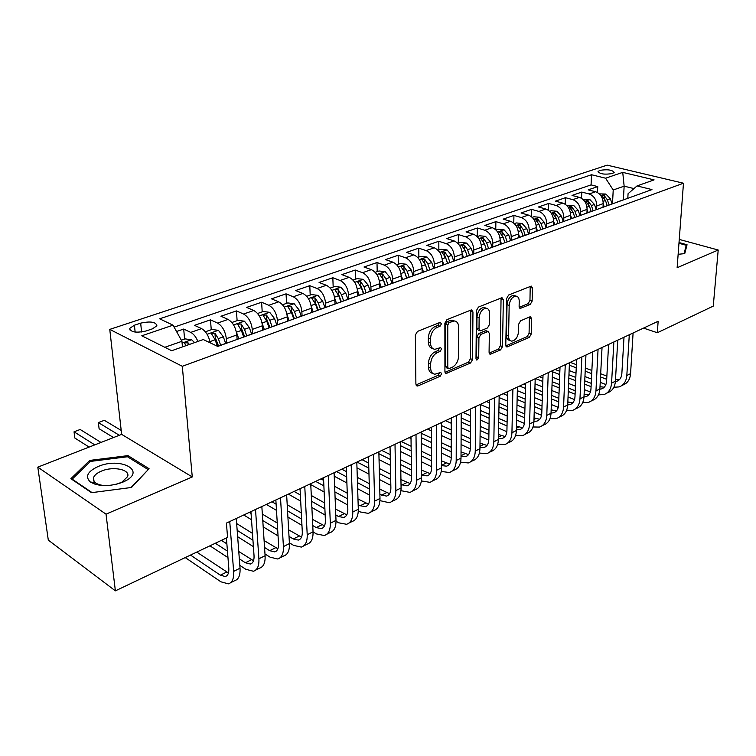 <?xml version="1.0" encoding="UTF-8"?>
<svg xmlns="http://www.w3.org/2000/svg" width="756" height="756" viewBox="0 0 756 756"><rect width="100%" height="100%" fill="white"/><g stroke="black" fill="none" stroke-linecap="round" stroke-linejoin="round"><path stroke-width="1.13" d="M441.495 323.738L440.03 322.406L417.482 331.411L415.356 335.05L415.894 384.133L417.236 386.032L418.04 385.881L440.172 376.242L441.608 373.766L440.691 372.434L434.898 374.22C432.234 373.823 430.825 371.782 430.655 368.087L430.627 364.061C431.005 358.675 433.216 354.866 437.251 352.646L440.105 351.455L441.551 348.96L440.606 347.59L434.898 349.3C432.149 348.903 430.684 346.787 430.504 342.969L430.476 338.868C430.863 333.396 433.094 329.569 437.166 327.395L440.039 326.242L441.495 323.738M432.659 348.431C429.966 347.977 428.529 345.87 428.359 342.109L428.331 338.017C428.709 332.545 430.929 328.728 435.002 326.564L437.875 325.411L439.321 322.689M416.008 384.927L438.055 375.354L439.482 372.831M432.659 373.322C430.07 372.869 428.69 370.827 428.52 367.199L428.491 363.182C428.869 357.796 431.081 353.997 435.116 351.786L437.97 350.595L439.406 347.977M599.725 170.412L598.034 171.574C600.084 174.116 604.913 174.759 612.511 173.502L614.174 172.349C612.105 169.816 607.285 169.164 599.725 170.412M530.221 304.451L532.12 301.124L532.479 288.064L531.27 286.099L508.637 295.01L506.69 298.412L505.783 345.123L506.955 346.985L529.323 337.393L531.203 334.095L531.629 318.654L530.466 316.764L529.88 316.868L520.61 320.78L518.701 324.126L518.512 331.856C517.775 337.374 515.507 340.465 511.717 341.136C509.667 340.833 508.618 339.16 508.561 336.118L509.185 305.415C509.894 299.867 512.143 296.758 515.932 296.087C518.087 296.399 519.183 298.138 519.23 301.332L519.117 306.464L520.326 308.391L530.221 304.451L528.066 303.704L529.965 300.387L530.211 286.401M677.13 267.737L718.2 250.019L713.267 306.104L657.342 332.735L658.145 321.272L226.422 523.086L227.565 537.422L115.384 590.852L106.029 514.165L192.27 476.951L182.309 366.291L683.471 183.226L677.13 267.737M472.954 311.945L471.621 309.941L470.979 310.055L446.947 319.646L444.878 323.209L444.925 371.527L446.22 373.426L470.572 362.993L472.566 359.535L472.954 311.945L470.799 311.151L470.648 310.187M478.453 307.068L501.474 297.873L502.069 297.769L503.345 299.754L502.494 346.55L500.557 349.933L490.285 354.243L489.075 352.372L489.34 333.424L488.083 331.506L480.91 334.36L478.926 337.809L478.718 357.645L476.856 360.139L475.987 358.826L476.441 310.546L478.453 307.068M597.457 192.506L597.741 186.581L588.215 189.86L595.558 191.74L589.132 193.971C594.027 195.842 596.588 199.82 596.805 205.906L596.626 209.573M581.525 198.28L581.789 192.071L572.027 195.426L579.389 197.363L572.802 199.65C577.707 201.559 580.287 205.594 580.532 211.737L580.372 215.441M565.204 204.214L565.441 197.694L555.452 201.134L562.814 203.118L556.066 205.462C560.98 207.418 563.57 211.5 563.853 217.719L563.711 221.461M548.478 210.319L548.695 203.458L538.452 206.983L545.823 209.025L538.905 211.425C543.829 213.419 546.446 217.567 546.749 223.852L546.626 227.632M531.336 216.613L531.534 209.365L521.026 212.975L528.406 215.073L521.309 217.539C526.242 219.58 528.869 223.776 529.209 230.136L529.115 233.954M513.768 223.086L513.938 215.422L503.156 219.127L510.536 221.281L503.26 223.814C508.193 225.902 510.848 230.155 511.217 236.59L511.141 240.436M495.756 229.777L495.879 221.631L484.823 225.439L492.203 227.65L484.738 230.249C489.671 232.385 492.345 236.704 492.761 243.205L492.704 246.985M477.272 236.59L477.357 228.01L466.008 231.912L473.388 234.19L465.715 236.855C470.657 239.038 473.35 243.423 473.804 250L473.766 253.78M458.316 243.234L458.344 234.549L446.692 238.556L454.063 240.899L446.191 243.64C451.134 245.88 453.846 250.321 454.337 256.974L454.328 260.848M438.849 250.047L438.82 241.268L426.856 245.379L434.218 247.798L426.129 250.605C431.071 252.901 433.802 257.418 434.341 264.146L434.36 268.078M418.862 257.04L418.777 248.166L406.482 252.391L413.834 254.876L405.518 257.768C410.451 260.121 413.211 264.704 413.787 271.517L413.834 275.496M398.317 264.231L398.176 255.254L385.541 259.601L392.874 262.162L384.331 265.129C389.255 267.539 392.033 272.198 392.657 279.087L392.733 283.113M377.206 271.621L376.998 262.54L364.005 267.01L371.328 269.646L362.54 272.699C367.454 275.175 370.251 279.9 370.931 286.874L371.035 290.947M355.509 279.219L355.225 270.034L341.863 274.626L349.159 277.348L340.115 280.495C345.029 283.027 347.845 287.828 348.573 294.897L348.705 299.007M333.179 287.034L332.829 277.735L319.079 282.47L326.346 285.277L317.038 288.508C321.933 291.117 324.778 295.993 325.553 303.147L325.723 307.314M310.206 295.076L309.78 285.673L295.624 290.54L302.863 293.432L293.281 296.768C298.157 299.433 301.02 304.394 301.861 311.642L302.06 315.857M286.562 303.354L286.051 293.838L271.48 298.847L278.68 301.833L268.796 305.263C273.663 308.013 276.545 313.06 277.443 320.393L277.688 324.664M262.209 311.878L261.614 302.239L246.598 307.409L253.751 310.499L243.574 314.033C248.412 316.858 251.313 321.98 252.277 329.408L252.561 333.736M237.119 320.657L236.43 310.905L220.95 316.235L228.066 319.419L217.567 323.067C222.377 325.968 225.307 331.185 226.337 338.716L226.658 343.092M211.255 329.71L210.47 319.845L194.509 325.335L201.569 328.624C205.887 331.156 208.75 335.891 210.187 342.837M595.558 191.74C600.444 193.593 602.995 197.552 603.203 203.61L603.023 207.172M579.389 197.363C584.284 199.253 586.854 203.269 587.091 209.393L586.93 212.984M562.814 203.118C567.718 205.056 570.308 209.119 570.572 215.309L570.43 218.938M545.823 209.025C550.737 211 553.345 215.12 553.638 221.376L553.515 225.052M528.406 215.073C533.33 217.095 535.957 221.272 536.278 227.603L536.174 231.308M510.536 221.281C515.469 223.351 518.115 227.584 518.474 233.982L518.389 237.734M492.203 227.65C497.136 229.767 499.801 234.067 500.198 240.54L500.132 244.33M473.388 234.19C478.321 236.354 481.005 240.71 481.44 247.259L481.402 251.086M454.063 240.899C459.005 243.12 461.708 247.543 462.19 254.167L462.171 258.042M434.218 247.798C439.16 250.066 441.891 254.555 442.402 261.255L442.411 265.214M413.834 254.876C418.767 257.21 421.517 261.765 422.075 268.541L422.113 272.604M392.874 262.162C397.807 264.543 400.576 269.174 401.181 276.034L401.247 280.145M371.328 269.646C376.252 272.094 379.039 276.79 379.692 283.736L379.786 287.894M349.159 277.348C354.073 279.862 356.889 284.634 357.588 291.655L357.72 295.87M326.346 285.277C331.251 287.847 334.086 292.695 334.842 299.811L335.002 304.073M302.863 293.432C307.758 296.078 310.603 301.001 311.425 308.212L311.614 312.521M278.68 301.833C283.547 304.555 286.42 309.563 287.299 316.858L287.535 321.215M253.751 310.499C258.609 313.286 261.5 318.38 262.436 325.77L262.71 330.183M228.066 319.419C232.886 322.292 235.806 327.471 236.808 334.955L237.129 339.425M146.106 330.977L152.381 328.851L156.908 325.808C155.972 321.914 150.567 321.026 140.673 323.143L134.426 325.212L129.767 328.321C130.656 332.243 136.108 333.131 146.106 330.977M182.309 366.291L109.762 329.389L607.134 165.148L683.471 183.226M597.741 186.581L591.069 184.899L591.532 174.749L159.658 318.805L173.039 325.175L181.941 341.287L182.442 346.909M591.532 174.749L605.584 178.199L622.736 172.377L654.11 179.881L637.034 185.919L651.955 189.586L217.737 346.428L203.251 339.538L171.678 350.727L141.778 335.787L173.039 325.175M227.509 342.78L229.37 342.222M217.511 346.324L218.456 346.163M184.587 339.047L183.699 329.049L190.739 332.394C193.612 333.897 195.993 336.911 197.902 341.438M210.47 319.845L217.567 323.067M236.43 310.905L243.574 314.033M261.614 302.239L268.796 305.263M286.051 293.838L293.281 296.768M309.78 285.673L317.038 288.508M332.829 277.735L340.115 280.495M355.225 270.034L362.54 272.699M376.998 262.54L384.331 265.129M398.176 255.254L405.518 257.768M418.777 248.166L426.129 250.605M438.82 241.268L446.191 243.64M458.344 234.549L465.715 236.855M477.357 228.01L484.738 230.249M495.879 221.631L503.26 223.814M513.938 215.422L521.309 217.539M531.534 209.365L538.905 211.425M548.695 203.458L556.066 205.462M565.441 197.694L572.802 199.65M581.789 192.071L589.132 193.971M591.069 184.899L174.116 327.121M183.699 329.049L176.545 331.515M623.379 199.82L624.144 186.165L613.22 189.992L612.492 203.836M181.941 341.287L164.817 347.297M192.27 476.951L121.65 434.369L37.8 467.142L106.029 514.165M37.8 467.142L48.299 540.096L115.384 590.852M718.2 250.019L679.257 239.416M121.65 434.369L109.762 329.389M643.526 328.104L657.342 332.735M633.963 188.594L624.144 186.165L622.736 172.377M627.801 198.308L628.066 193.734L637.034 185.919M243.243 337.214L245.492 336.401M269.401 327.764L271.678 326.942M256.067 332.583L254.177 333.15M294.745 318.607L297.061 317.775M281.931 323.237L280.013 323.823M319.334 309.733L321.678 308.883M307.002 314.184L305.055 314.779M343.186 301.115L345.549 300.264M331.317 305.405L329.351 306M366.329 292.752L368.72 291.892M354.904 296.881L352.92 297.486M388.811 284.634L391.221 283.765M377.802 288.612L375.798 289.227M410.65 276.743L413.078 275.864M400.037 280.58L398.025 281.204M431.874 269.079L434.322 268.2M421.65 272.774L419.618 273.407M452.504 261.623L454.97 260.735M442.647 265.186L440.606 265.829M472.576 254.375L475.051 253.487M463.069 257.815L461.009 258.457M492.099 247.325L494.585 246.428M482.923 250.642L480.863 251.285M511.103 240.465L513.598 239.557M502.249 243.659L500.179 244.311M529.616 233.774L532.111 232.876M521.064 236.864L518.985 237.516M547.637 227.263L550.151 226.356M539.387 230.249L537.299 230.901M565.204 220.922L567.718 220.015M557.229 223.804L555.14 224.466M582.318 214.742L584.842 213.825M574.617 217.52L572.528 218.182M599.017 208.713L601.54 207.796M591.57 211.396L589.472 212.058M615.299 202.825L617.822 201.918M608.098 205.424L606 206.095M624.22 199.603L622.122 200.274M613.22 189.992L605.584 178.199M131.516 487.469L149.083 468.701L127.972 455.622L89.737 460.423L70.875 478.699L91.495 492.676L131.516 487.469M678.141 254.299L684.738 253.619L687.053 244.755L679.02 242.544M89.926 461.916L89.737 460.423M128.142 457.163L127.972 455.622M445.029 372.321L468.455 362.143L470.44 358.694L470.799 311.151M449.215 322.547L447.769 325.033L447.779 367.388L448.686 368.72L452.135 367.35C456.048 365.148 458.212 361.415 458.608 356.142L458.712 327.357C458.571 323.492 457.125 321.366 454.365 320.969L449.215 322.547L447.061 321.735L445.615 324.22L447.769 325.033M448.204 368.522L446.56 367.841L445.653 366.518L445.615 324.22M452.201 320.157L454.365 320.969L452.201 320.157L450.037 320.544L452.201 321.357M447.061 321.735L450.037 320.544M489.16 353.137L498.431 349.111L500.359 345.738L501.058 298.044M486.968 331.449L485.295 330.816L478.765 333.547L476.781 336.987L476.592 356.804L478.718 357.645M475.987 358.542L476.592 356.804M489.614 313.513C489.529 310.3 488.376 308.533 486.155 308.212C482.177 308.902 479.833 312.086 479.134 317.775L479.02 328.851L480.296 330.797L480.948 330.674L487.488 327.953L489.463 324.522L489.614 313.513M485.635 308.032L483.991 307.437C480.013 308.127 477.669 311.302 476.979 316.981L479.134 317.775M479.663 330.561L478.151 329.985L476.866 328.047L476.979 316.981M519.221 307.342L528.066 303.704M515.261 295.851L513.768 295.341C509.988 296.021 507.739 299.121 507.03 304.659L509.185 305.415M510.196 340.559L509.591 340.332C507.541 340.03 506.492 338.357 506.425 335.324L507.03 304.659M505.858 345.889L527.197 336.618L529.077 333.32L529.408 317.076M181.327 340.181L185.05 338.886L191.646 339.794L194.613 342.6M189.416 344.443L187.942 342.704L184.275 343.007L186.118 345.605M100.992 442.44L80.183 429.484L74.041 431.808L74.844 438.036L89.104 447.089M94.793 444.868L74.041 431.808M185.239 557.578L220.913 581.808L228.35 583.859C232.272 582.687 234.039 578.52 233.642 571.375L229.748 521.536M230.618 582.725L234.681 580.674C238.622 579.483 240.399 575.325 240.03 568.2L236.269 518.484M226.403 537.979L228.803 568.172C229.077 572.953 227.896 575.741 225.269 576.526L220.365 575.184L190.512 555.074M228.444 572.991L196.777 552.088M98.242 466.471C87.507 471.46 84.87 476.62 90.314 481.969C98.8 486.703 109.554 486.798 122.604 482.262L125.269 481.005C146.418 470.383 120.213 456.879 98.242 466.471M116.689 484.199L121.914 482.13L127.594 476.649C130.552 469.57 113.22 465.961 101.474 471.082C97.174 472.887 94.538 475.051 93.555 477.584L93.564 480.4L95.549 482.848C98.034 484.605 101.644 485.522 106.388 485.617M147.987 469.873L131.015 487.535M92.052 492.6L72.189 479.143L90.436 461.415L127.499 456.766L147.949 469.457M72.245 479.625L72.189 479.143M678.964 243.281L686.24 245.284L684.038 253.685M685.966 248.922L686.24 245.284M209.79 340.909L210.546 343.007M205.358 331.771L211.926 329.474L218.465 330.353L223.351 336.845L225.666 343.441M220.648 345.256L218.323 338.641L214.931 333.179L211.349 333.453L215.129 339.775L217.416 346.276M214.931 333.179L215.271 337.507L218.531 346.021M121.196 430.419L104.337 420.317L98.356 422.585L99.102 428.746L113.513 437.544M119.335 435.276L98.356 422.585M236.363 331.95L238.783 338.83M231.875 322.491L237.979 320.355L244.471 321.205L249.338 327.575L251.616 334.076M246.749 335.834L244.462 329.314L241.098 323.946L237.601 324.201L241.372 330.419L243.659 336.94M241.098 323.946L241.391 328.217L244.575 336.552M262.115 323.237L264.335 329.597M257.569 313.494L263.249 311.51L269.694 312.322L274.551 318.578L276.781 324.985M272.065 326.686L269.816 320.27L266.462 314.997L263.05 315.224L266.821 321.338L269.098 327.877M266.462 314.997L266.717 319.221L269.873 327.461M287.053 314.723L289.123 320.648M282.508 304.772L287.771 302.929L294.16 303.714L299.007 309.856L301.2 316.169M296.617 317.822L294.415 311.491L291.079 306.312L287.743 306.511L291.504 312.53L293.744 318.975M291.079 306.312L291.296 310.48L294.443 318.72M239.813 565.356L245.87 569.315L253.392 571.243C257.38 570.015 259.214 565.866 258.902 558.797L255.519 509.487M255.698 570.081L259.535 568.143C263.542 566.905 265.394 562.766 265.101 555.707L261.841 506.529M250.935 511.623L254.035 555.688C254.252 560.423 253.024 563.201 250.349 564.023L245.388 562.757L239.321 558.816M253.534 560.706L238.764 551.502M226.866 543.857L221.413 540.351M227.443 551.115L215.318 543.252M209.941 545.813L227.962 557.597M264.978 553.95L270.109 557.181L277.707 558.986C281.752 557.72 283.661 553.59 283.415 546.588L280.514 497.798M280.051 557.805L283.67 555.981C287.743 554.706 289.661 550.576 289.425 543.592L286.647 494.934M275.855 499.981L278.52 543.573C278.69 548.261 277.424 551.029 274.702 551.88L269.684 550.689L264.553 547.476M277.877 548.762L264.099 540.568M252.466 533.358L236.647 523.549M252.948 540.219L237.167 530.353M237.649 536.713L253.402 546.645M289.387 542.799L293.649 545.397L301.313 547.089C305.424 545.785 307.39 541.665 307.21 534.728L304.772 486.467M303.704 545.889L307.116 544.169C311.236 542.855 313.22 538.735 313.05 531.818L310.725 483.679M300.037 488.678L302.296 531.808C302.419 536.448 301.105 539.208 298.355 540.086L293.29 538.971L289.019 536.391M301.521 537.138L288.641 529.843M277.263 523.029L262.341 514.099M277.66 529.531L262.767 520.544M251.068 513.475L249.282 512.398M243.725 514.997L251.512 519.731M263.183 526.847L278.047 535.9M313.06 531.903L316.528 533.944L324.258 535.532C328.416 534.18 330.448 530.079 330.325 523.218L328.312 475.458M326.677 534.303L329.89 532.687C334.067 531.336 336.108 527.234 336.004 520.383L334.095 472.755M323.521 477.697L325.392 520.383C325.477 524.976 324.126 527.726 321.328 528.624L316.225 527.584L312.748 525.552M324.475 525.836L312.445 519.344M301.304 512.889L287.204 504.734M301.625 519.06L287.554 510.858M276.11 504.176L272.009 501.776M266.358 504.422L276.488 510.376M287.913 517.104L301.956 525.363M311.245 306.397L313.173 311.954M306.7 296.305L311.585 294.594L317.917 295.36L322.746 301.379L324.9 307.607M320.431 309.147L318.295 302.976L314.978 297.873L311.708 298.062L315.46 303.978L317.662 310.329M314.978 297.873L315.157 302.003L318.257 310.121M336.023 521.243L338.773 522.812L346.56 524.286C350.765 522.906 352.844 518.824 352.787 512.029L351.181 464.76M349.017 523.048L352.031 521.527C356.256 520.137 358.344 516.055 358.306 509.279L356.804 462.143M346.324 467.038L347.836 509.279C347.883 513.825 346.494 516.565 343.668 517.482L338.527 516.518L335.787 514.968M346.796 514.827L335.551 509.062M324.626 502.938L311.292 495.473M300.066 489.189L299.556 488.905M324.882 508.807L311.576 501.294M300.368 494.972L294.122 491.438M288.386 494.122L300.69 501.124M311.878 507.493L325.156 515.053M334.719 298.27L336.533 303.515M330.183 288.083L334.7 286.496L340.984 287.233L345.804 293.158L347.921 299.3M343.593 300.85L341.476 294.708L338.178 289.69L334.974 289.86L338.726 295.681L340.89 301.946M338.178 289.69L338.319 293.763L341.372 301.767M358.306 510.82L360.414 511.982L368.238 513.362C372.5 511.944 374.626 507.881 374.626 501.152L373.407 454.375M370.724 512.105L373.568 510.678C377.839 509.251 379.975 505.188 379.994 498.478L378.86 451.823M368.493 456.671L369.656 498.478C369.665 502.986 368.238 505.707 365.384 506.652L360.215 505.745L358.155 504.621M368.493 504.12L357.975 498.998M347.259 493.186L334.643 486.335M323.634 480.372L320.931 478.907M347.458 498.771L334.861 491.891M323.88 485.881L315.639 481.383M310.763 484.605L324.144 491.976M335.106 498.024L347.675 504.961M357.503 290.351L359.213 295.322M353.005 280.098L357.172 278.633L363.4 279.351L368.2 285.173L370.279 291.221M366.112 292.837L363.995 286.666L360.716 281.742L357.588 281.884L361.321 287.62L363.447 293.791M360.716 281.742L360.829 285.768L363.834 293.659M379.937 500.633L389.34 502.731C393.63 501.285 395.804 497.231 395.86 490.568L395.01 444.282M391.844 501.464L394.519 500.122C398.828 498.667 401.011 494.622 401.077 487.97L400.311 441.797M390.039 446.598L390.88 487.979C390.852 492.44 389.397 495.152 386.514 496.116L379.89 494.518M389.595 493.687L379.767 489.151M369.24 483.623L357.286 477.338M346.494 471.659L341.759 469.174M369.391 488.952L357.456 482.63M346.683 476.923L336.609 471.583M334.237 476.195L346.891 482.961M357.654 488.716L369.561 495.076M379.635 282.631L381.26 287.365M375.165 272.33L379.011 270.988L385.191 271.678L389.964 277.405L392.014 283.368M387.97 284.936L385.881 278.86L382.621 274.012L379.55 274.144L383.283 279.786L385.371 285.872M382.621 274.012L382.706 277.991L385.664 285.768M400.964 490.672L409.865 492.383C414.193 490.918 416.414 486.883 416.518 480.277L416.008 434.464M412.398 491.107L414.912 489.841C419.249 488.367 421.479 484.331 421.593 477.754L421.168 432.054M410.999 436.807L411.529 477.764C411.462 482.177 409.979 484.88 407.078 485.862L401.02 484.653M410.121 483.528L400.935 479.531M390.597 474.248L379.266 468.474M368.673 463.069L362.048 459.686M390.701 479.342L379.389 473.53M368.805 468.087L357.03 462.039M356.983 467.87L368.975 474.088M379.531 479.559L390.824 485.418M401.143 275.108L402.683 279.625M396.72 264.789L400.245 263.56L406.369 264.231L411.132 269.854L413.145 275.742M409.213 277.263L407.153 271.272L403.921 266.499L400.916 266.613L404.63 272.169L406.69 278.18M403.921 266.499L403.978 270.431L406.898 278.104M422.046 267.775L423.53 272.094M417.671 257.456L420.903 256.331L426.979 256.974L431.723 262.512L433.698 268.295M429.871 269.807L427.849 263.891L424.636 259.185L421.687 259.289L425.401 264.761L427.423 270.686M424.636 259.185L424.664 263.069L427.546 270.648M442.392 260.631L443.8 264.77M438.055 250.321L441.003 249.291L447.032 249.915L451.748 255.358L453.685 261.037M449.971 262.54L447.987 256.709L444.793 252.079L441.901 252.164L445.596 257.56L447.59 263.4M445.18 256.511L447.628 263.39M462.181 253.657L463.532 257.645M457.9 243.375L460.574 242.44L466.556 243.054L471.253 248.403L473.161 254.035M469.542 255.471L467.586 249.716L464.411 245.152L461.576 245.227L465.261 250.538L467.227 256.312M481.44 246.872L482.725 250.661M477.206 236.619L479.625 235.768L485.56 236.363L490.238 241.636L492.156 247.288M488.593 248.592L486.675 242.903L483.509 238.414L480.731 238.471L484.407 243.715L486.335 249.404M500.198 240.247L501.426 243.857M496.021 230.032L498.195 229.266L504.082 229.843L508.741 235.031L510.631 240.635M507.153 241.892L505.263 236.278L502.126 231.846L499.385 231.894L503.052 237.063L504.951 242.685M518.474 233.784L519.655 237.28M514.345 223.615L516.291 222.935L522.131 223.492L526.762 228.605L528.624 234.133M525.24 235.352L523.369 229.815L520.251 225.449L517.567 225.486L521.224 230.58L523.095 236.127M536.288 227.49L537.422 230.863M532.205 217.369L533.925 216.764L539.718 217.303L544.329 222.34L546.163 227.802M542.865 228.992L541.022 223.511L537.922 219.212L535.286 219.24L538.933 224.258L540.776 229.748M553.647 221.338L554.743 224.608M549.612 211.274L551.124 210.744L556.87 211.264L561.462 216.225L563.267 221.621M560.045 222.784L558.24 217.378L555.159 213.135L552.56 213.154L556.189 218.106L558.013 223.521M563.853 217.719L570.572 215.309L571.63 218.503M566.594 205.33L573.606 205.377L578.17 210.262L579.947 215.592M576.809 216.726L575.023 211.387L571.971 207.201L569.41 207.21L573.029 212.096L574.825 217.444M587.081 209.478L588.111 212.559M583.159 199.527L589.926 199.631L594.471 204.451L596.229 209.714M593.167 210.82L591.4 205.547L588.366 201.417L585.853 201.417L589.453 206.237L591.201 211.453M603.193 203.761L604.186 206.747M599.319 193.876L605.858 194.027L610.375 198.771L612.114 203.978M609.119 205.056L607.38 199.839L604.365 195.776L601.899 195.766L605.49 200.52L607.2 205.66M421.385 480.939L429.852 482.319C434.218 480.816 436.477 476.8 436.628 470.26L436.439 424.91M432.404 481.024L434.766 479.843C439.132 478.331 441.4 474.324 441.57 467.803L441.466 422.566M431.392 427.272L431.629 467.813C431.534 472.188 430.022 474.881 427.093 475.883L421.574 475.014M430.107 473.634L421.527 470.109M411.358 465.082L400.614 459.752M390.2 454.592L381.818 450.444M411.425 469.948L400.689 464.59M390.304 459.402L378.907 453.723M379.049 459.629L390.417 465.346M400.793 470.572L411.5 475.968M441.258 471.432L449.31 472.509C453.704 470.988 456 466.991 456.199 460.517L456.322 415.611M451.89 471.205L454.101 470.09C458.495 468.569 460.801 464.571 461.009 458.117L461.217 413.334M451.237 417.992L451.19 458.136C451.067 462.464 449.536 465.138 446.588 466.159L441.561 465.592M449.574 463.995L441.551 460.905M431.553 456.095L421.347 451.181M411.122 446.257L401.096 441.428M431.581 460.763L421.394 455.821M411.179 450.869L400.378 445.624M400.472 451.483L411.255 456.756M421.451 461.746L431.619 466.717M460.584 462.143L468.266 462.955C472.689 461.406 475.023 457.427 475.259 451.02L475.685 406.567M470.865 461.642L472.935 460.602C477.357 459.053 479.701 455.074 479.947 448.686L480.447 404.337M470.563 408.958L470.251 448.695C470.1 452.995 468.54 455.651 465.573 456.69L461.018 456.369M468.531 454.602L461.037 451.908M451.209 447.306L441.513 442.761M431.449 438.055L421.177 433.245M451.2 451.776L441.523 447.212M431.478 442.477L421.224 437.639M409.138 437.677L411.018 438.565M421.272 443.441L431.515 448.317M441.532 453.08L451.19 457.682M479.408 453.052L486.741 453.638C491.192 452.079 493.555 448.119 493.838 441.769L494.537 397.75M489.359 452.324L491.287 451.351C495.747 449.782 498.109 445.823 498.402 439.491L499.168 395.586M489.387 400.16L488.83 439.51C488.65 443.763 487.062 446.409 484.086 447.457L479.965 447.335M487.006 445.445L480.013 443.101M470.336 438.697L461.122 434.492M451.228 429.984L441.466 425.543M470.298 442.988L461.103 438.763M451.219 434.237L441.476 429.767M427.546 429.068L431.411 430.854M441.495 435.522L451.209 440.02M461.075 444.585L470.251 448.837M497.732 444.169L504.753 444.566C509.223 442.978 511.614 439.038 511.935 432.753L512.899 389.17M507.389 443.243L509.185 442.326C513.664 440.739 516.064 436.807 516.386 430.533L517.416 387.053M507.72 391.589L506.926 430.551C506.728 434.766 505.121 437.403 502.126 438.461L498.421 438.489M505.008 436.505L498.487 434.502M488.962 430.268L480.202 426.384M470.459 422.065L461.188 417.945M488.896 434.388L480.154 430.485M470.43 426.138L461.179 422.009M445.511 420.667L451.228 423.247M461.151 427.716L470.383 431.884M480.088 436.259L488.801 440.181M515.592 435.475L522.32 435.711C526.809 434.105 529.228 430.192 529.587 423.955L530.797 380.797M524.966 434.379L526.639 433.538C531.137 431.922 533.566 428.009 533.925 421.791L535.201 378.747M525.6 383.235L524.579 421.82C524.352 425.997 522.727 428.614 519.712 429.682L516.405 429.824M522.566 427.792L516.499 426.082M507.106 422.018L498.771 418.418M489.179 414.279L480.372 410.47M507.021 425.987L498.705 422.368M489.132 418.2L480.334 414.373M470.553 410.121L469.278 409.563M463.05 412.474L470.506 415.753M480.268 420.034L489.047 423.889M498.601 428.085L506.851 431.714M532.999 426.979L539.453 427.074C543.961 425.458 546.399 421.565 546.796 415.384L548.242 372.642M542.109 425.741L543.668 424.957C548.176 423.332 550.633 419.438 551.029 413.277L552.542 370.638M543.025 375.089L541.787 413.305C541.542 417.435 539.897 420.043 536.873 421.13L533.944 421.347M539.699 419.287L534.048 417.851M524.787 413.948L516.858 410.612M507.418 406.633L499.036 403.099M524.683 417.766L516.773 414.411M507.342 410.413L498.979 406.86M489.349 402.778L486.429 401.54M480.438 404.583L489.264 408.363M498.875 412.474L507.219 416.055M516.641 420.081L524.437 423.417M549.981 418.682L556.17 418.654C560.687 417.019 563.163 413.145 563.579 407.021L565.261 364.694M558.835 417.312L560.29 416.575C564.808 414.94 567.283 411.066 567.718 404.961L569.448 362.738M560.016 367.142L558.58 404.999C558.306 409.09 556.652 411.68 553.619 412.776L551.039 413.05M556.407 410.99L551.152 409.809M542.024 406.048L534.483 402.948M525.174 399.121L517.208 395.851M541.91 409.724L534.379 406.615M525.08 402.768L517.123 399.47M507.645 395.549L503.184 393.706M499.14 397.59L507.531 401.086M516.991 405.046L524.929 408.363M534.208 412.237L541.561 415.309M566.537 410.555L572.49 410.432C577.017 408.779 579.512 404.923 579.965 398.866L581.855 356.936M575.165 409.081L576.507 408.401C581.043 406.747 583.538 402.901 584.001 396.853L585.947 355.027M576.601 359.393L574.976 396.881C574.673 400.945 573.01 403.524 569.967 404.621L567.718 404.933M572.717 402.882L567.841 401.927M558.835 398.317L551.663 395.435M542.487 391.759L534.908 388.716M525.552 384.955L523.587 384.171M558.703 401.861L551.54 398.97M542.373 395.265L534.804 392.213M525.458 388.442L519.561 386.061M517.331 390.682L525.316 393.933M534.643 397.732L542.194 400.812M551.341 404.545L558.259 407.361M582.696 402.617L588.414 402.4C592.959 400.737 595.473 396.9 595.955 390.899L598.053 349.366M591.097 401.049L592.345 400.425C596.881 398.762 599.404 394.925 599.895 388.934L602.041 347.495M592.78 351.823L590.965 388.971C590.653 392.988 588.971 395.558 585.919 396.664L583.991 396.985M588.64 394.972L584.123 394.226M575.24 390.748L568.408 388.074M559.355 384.52L552.145 381.695M542.921 378.085L539.491 376.734M575.089 394.169L568.266 391.476M559.232 387.913L552.031 385.078M542.817 381.449L535.55 378.576M535.05 383.868L542.638 386.892M551.833 390.55L559.024 393.413M568.039 397.004L574.541 399.593M598.468 394.849L603.978 394.566C608.523 392.884 611.056 389.075 611.566 383.122L613.863 341.977M606.662 393.205L607.805 392.629C612.36 390.956 614.893 387.138 615.412 381.204L617.756 340.153M608.58 344.443L606.595 381.241C606.255 385.229 604.564 387.781 601.511 388.896L599.877 389.208M604.195 387.242L600.009 386.694M591.249 383.339L584.738 380.844M575.817 377.433L568.956 374.796M559.856 371.319L555.036 369.467M591.079 386.637L584.586 384.142M575.675 380.703L568.814 378.066M559.733 374.57L552.494 371.782M552.305 377.159L559.534 379.975M568.597 383.5L575.439 386.155M584.331 389.614L590.417 391.977M613.872 387.261L619.173 386.902C623.728 385.22 626.28 381.421 626.818 375.524L629.294 334.757M621.867 385.541L622.916 385.012C627.48 383.33 630.032 379.54 630.57 373.653L633.093 332.98M624.002 337.233L621.848 373.691C621.498 377.641 619.788 380.173 616.726 381.308L615.384 381.591M619.381 379.692L615.526 379.314M606.87 376.082L600.68 373.766M591.872 370.468L585.342 368.021M576.374 364.666L570.232 362.37M606.699 379.276L600.51 376.942M591.721 373.634L585.191 371.177M576.233 367.803L569.344 365.214M569.126 370.553L576.006 373.162M584.946 376.564L591.457 379.039M600.236 382.375L605.906 384.53M603.203 203.61L596.805 205.906M587.091 209.393L580.532 211.737M553.638 221.376L546.749 223.852M536.278 227.603L529.209 230.136M518.474 233.982L511.217 236.59M500.198 240.54L492.761 243.205M481.44 247.259L473.804 250M462.19 254.167L454.337 256.974M442.402 261.255L434.341 264.146M422.075 268.541L413.787 271.517M401.181 276.034L392.657 279.087M379.692 283.736L370.931 286.874M357.588 291.655L348.573 294.897M334.842 299.811L325.553 303.147M311.425 308.212L301.861 311.642M287.299 316.858L277.443 320.393M262.436 325.77L252.277 329.408M236.808 334.955L226.337 338.716M201.569 328.624L190.739 332.394M135.144 332.082L134.426 325.212M141.58 331.997L140.673 323.143M435.002 326.564L437.166 327.395M428.331 338.017L430.476 338.868M428.359 342.109L430.504 342.969M437.97 350.595L440.105 351.455M435.116 351.786L437.251 352.646M428.491 363.182L430.627 364.061M428.52 367.199L430.655 368.087M438.055 375.354L440.172 376.242M416.046 385.021L418.04 385.881M437.875 325.411L440.039 326.242M470.44 358.694L472.566 359.535M468.455 362.143L470.572 362.993M445.095 372.5L446.966 373.284M445.653 366.518L447.779 367.388M501.181 298.998L503.345 299.754M500.359 345.738L502.494 346.55M498.431 349.111L500.557 349.933M489.274 353.458L490.956 354.11M485.295 330.816L487.44 331.619M478.765 333.547L480.91 334.36M476.781 336.987L478.926 337.809M476.866 328.047L479.02 328.851M519.381 307.749L520.912 308.287M506.425 335.324L508.561 336.118M529.493 317.898L531.629 318.654M529.077 333.32L531.203 334.095M527.197 336.618L529.323 337.393M505.981 346.248L507.607 346.862M530.325 287.346L532.479 288.064M529.965 300.387L532.12 301.124M191.476 339.765L182.101 343.063M188.131 344.897L187.942 342.704M233.642 571.375L240.03 568.2M220.365 575.184L226.687 572.046M218.304 330.325L207.097 334.275M215.129 339.775L210.045 341.589M223.351 336.845L218.323 338.641M244.311 321.177L233.604 324.948M241.372 330.419L236.448 332.167M249.338 327.575L244.462 329.314M269.523 312.304L259.299 315.904M266.821 321.338L262.067 323.029M274.551 318.578L269.816 320.27M293.999 303.695L284.228 307.134M291.504 312.53L286.949 314.156M299.007 309.856L294.415 311.491M258.902 558.797L265.101 555.707M245.388 562.757L251.531 559.705M283.415 546.588L289.425 543.592M269.684 550.689L275.656 547.731M307.21 534.728L313.05 531.818M293.29 538.971L299.083 536.098M330.325 523.218L336.004 520.383M316.225 527.584L321.867 524.787M317.756 295.331L308.41 298.62M315.46 303.978L311.103 305.537M322.746 301.379L318.295 302.976M352.787 512.029L358.306 509.279M338.527 516.518L344.008 513.797M340.833 287.214L331.893 290.361M338.726 295.681L334.539 297.174M345.804 293.158L341.476 294.708M374.626 501.152L379.994 498.478M360.215 505.745L365.545 503.099M363.249 279.333L354.696 282.338M361.321 287.62L357.305 289.057M368.2 285.173L363.995 286.666M395.86 490.568L401.077 487.97M381.317 495.274L386.505 492.695M385.031 271.669L376.857 274.541M383.283 279.786L379.427 281.166M389.964 277.405L385.881 278.86M416.518 480.277L421.593 477.754M401.852 485.078L406.898 482.574M406.218 264.213L398.403 266.962M404.63 272.169L400.935 273.492M411.132 269.854L407.153 271.272M426.828 256.955L419.344 259.591M425.401 264.761L421.848 266.027M431.723 262.512L427.849 263.891M446.881 249.905L439.727 252.419M445.596 257.56L442.194 258.769M451.748 255.358L447.987 256.709M444.793 255.736L444.793 252.079M466.405 243.035L459.553 245.445M465.261 250.538L461.992 251.71M471.253 248.403L467.586 249.716M464.392 248.62L464.411 245.152M485.418 236.344L478.86 238.65M484.407 243.715L481.26 244.831M490.238 241.636L486.675 242.903M483.471 241.693L483.509 238.414M503.931 229.824L497.665 232.035M503.052 237.063L500.028 238.14M508.741 235.031L505.263 236.278M502.069 234.965L502.126 231.846M521.98 223.483L515.979 225.59M521.224 230.58L518.314 231.619M526.762 228.605L523.369 229.815M520.185 228.416L520.251 225.449M539.576 217.284L533.83 219.306M538.933 224.258L536.136 225.26M544.329 222.34L541.022 223.511M537.847 222.047L537.922 219.212M556.728 211.255L551.228 213.183M556.189 218.106L553.515 219.06M561.462 216.225L558.24 217.378M555.065 215.829L555.159 213.135M573.464 205.367L568.2 207.22M573.029 212.096L570.449 213.012M578.17 210.262L575.023 211.387M571.867 209.781L571.971 207.201M589.784 199.622L584.757 201.389M589.453 206.237L586.977 207.125M594.471 204.451L591.4 205.547M588.253 203.884L588.366 201.417M605.726 194.018L600.907 195.709M605.49 200.52L603.099 201.37M610.375 198.771L607.38 199.839M604.252 198.138L604.365 195.776M436.628 470.26L441.57 467.803M421.848 475.146L426.762 472.708M456.199 460.517L461.009 458.117M441.561 465.365L446.106 463.107M475.259 451.02L479.947 448.686M461.018 455.698L464.959 453.742M493.838 441.769L498.402 439.491M479.975 446.286L483.339 444.623M511.935 432.753L516.386 430.533M498.45 437.119L501.256 435.721M529.587 423.955L533.925 421.791M516.442 428.18L518.729 427.045M546.796 415.384L551.029 413.277M533.991 419.467L535.777 418.588M563.579 407.021L567.718 404.961M551.115 410.971L552.419 410.328M579.965 398.866L584.001 396.853M567.813 402.683L568.663 402.258M595.955 390.899L599.895 388.934M611.566 383.122L615.412 381.204M626.818 375.524L630.57 373.653M228.936 342.27L218.021 346.21M255.622 332.631L245.048 336.448M281.478 323.294L271.234 326.989M306.549 314.241L296.607 317.822M330.854 305.462L321.215 308.939M354.441 296.938L345.095 300.321M377.339 288.669L368.257 291.948M399.574 280.646L390.757 283.831M421.177 272.84L412.606 275.931M442.175 265.261L433.849 268.267M462.587 257.881L454.488 260.811M482.451 250.718L474.57 253.562M501.776 243.734L494.103 246.503M520.582 236.94L513.116 239.633M538.905 230.325L531.638 232.952M556.747 223.88L549.669 226.441M574.135 217.605L567.236 220.09M591.088 211.482L584.36 213.91M607.616 205.509L601.048 207.881M623.738 199.688L617.331 202.003M129.947 329.956L129.767 328.321M416.48 385.702L417.236 386.032M445.52 373.133L446.22 373.426M489.68 354.006L490.285 354.243M485.947 330.703L488.083 331.506M483.991 307.437L486.155 308.212M519.769 308.202L520.326 308.391M513.768 295.341L515.932 296.087M506.378 346.768L506.955 346.985M225.269 576.526L226.772 575.779M95.549 482.848L90.314 481.969M94.358 484.029L93.555 477.584M121.914 482.13L125.269 481.005M250.349 564.023L251.89 563.258M274.702 551.88L276.261 551.096M298.355 540.086L299.943 539.293M321.328 528.624L322.944 527.82M343.668 517.482L345.294 516.669M365.384 506.652L367.038 505.83M386.514 496.116L388.187 495.284M407.078 485.862L408.76 485.021M427.093 475.883L428.794 475.033M446.588 466.159L448.299 465.299M465.573 456.69L467.302 455.821M484.086 447.457L485.825 446.588M502.126 438.461L503.874 437.592M519.712 429.682L521.47 428.813M536.873 421.13L538.641 420.251M553.619 412.776L555.395 411.888M569.967 404.621L571.744 403.742M585.919 396.664L587.705 395.775M601.511 388.896L603.297 388.008M616.726 381.308L618.521 380.41"/></g></svg>
